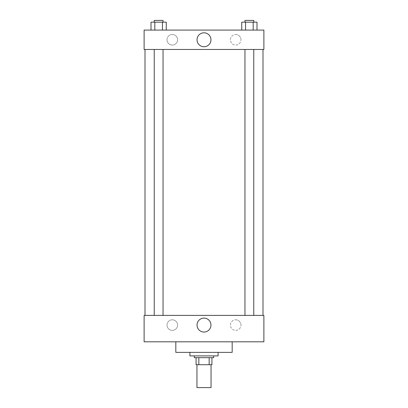 <?xml version="1.0" encoding="UTF-8"?>
<svg xmlns="http://www.w3.org/2000/svg" width="408" height="408" viewBox="0 0 408 408"><rect width="100%" height="100%" fill="white"/><g stroke="black" fill="none" stroke-linecap="round" stroke-linejoin="round"><path stroke-width="0.31" stroke-dasharray="2.04 1.53" d="M211.043 387.6L196.957 387.6M211.043 364.706L196.957 364.706L211.043 364.706M198.834 364.706L196.075 364.706L196.075 357.658L198.834 357.658L198.834 364.706L211.925 364.706M209.166 357.658L198.834 357.658L209.166 357.658L209.166 364.706M198.834 357.658L196.075 357.658M194.315 357.658L213.685 357.658M204 355.898L194.315 355.898L204 355.898M218.091 355.898L189.909 355.898M218.091 352.379L189.909 352.379L218.091 352.379M232.178 341.812L232.178 352.379L175.822 352.379L175.822 341.812L232.178 341.812L175.822 341.812M263.879 341.812L144.121 341.812L144.121 315.394L263.879 315.394L263.879 341.812L144.121 341.812M249.37 315.394L244.963 315.394L249.37 315.394M163.037 315.394L154.229 315.394L163.037 315.394L154.229 315.394L163.037 315.394L163.037 49.46L154.229 49.46L163.037 49.46M262.997 315.394L145.003 315.394L262.997 315.394M167.015 325.079A5.284 5.284 0 0 0 172.298 330.363A5.284 5.284 0 0 0 177.582 325.079A5.284 5.284 0 0 0 172.298 319.796A5.284 5.284 0 0 0 167.015 325.079M240.985 325.079A5.284 5.284 0 0 0 235.702 319.796A5.284 5.284 0 0 0 230.418 325.079A5.284 5.284 0 0 0 235.702 330.363A5.284 5.284 0 0 0 240.985 325.079M172.298 319.796A5.284 5.284 0 0 1 176.873 327.721A5.284 5.284 0 0 1 167.724 327.721A5.284 5.284 0 0 1 172.298 319.796M235.702 319.796A5.284 5.284 0 0 1 240.276 327.721A5.284 5.284 0 0 1 231.127 327.721A5.284 5.284 0 0 1 235.702 319.796M144.121 321.555L144.121 325.742L144.121 321.555M263.879 321.555L263.879 325.742L263.879 321.555M197.033 325.079A6.967 6.967 0 0 0 207.483 331.112A6.967 6.967 0 0 0 207.483 319.046A6.967 6.967 0 0 0 197.033 325.079M262.997 49.46L145.003 49.46L262.997 49.46M249.37 49.46L244.963 49.46L249.37 49.46M263.879 49.46L144.121 49.46L144.121 30.085L263.879 30.085L263.879 49.46M167.015 39.775A5.284 5.284 0 0 0 172.298 45.058A5.284 5.284 0 0 0 177.582 39.775A5.284 5.284 0 0 0 172.298 34.491A5.284 5.284 0 0 0 167.015 39.775M240.985 39.775A5.284 5.284 0 0 0 235.702 34.491A5.284 5.284 0 0 0 230.418 39.775A5.284 5.284 0 0 0 235.702 45.058A5.284 5.284 0 0 0 240.985 39.775M241.74 30.085L256.994 30.085L241.74 30.085L256.994 30.085L241.74 30.085L256.994 30.085L241.74 30.085L241.74 22.16L256.994 22.16L253.179 22.16L253.179 30.085L253.179 22.16L245.555 22.16L245.555 30.085L245.555 22.16L241.74 22.16L256.994 22.16L256.994 30.085M151.006 30.085L166.26 30.085L151.006 30.085L166.26 30.085L151.006 30.085L151.006 22.16L166.26 22.16L162.445 22.16L162.445 30.085L162.445 22.16L154.821 22.16L154.821 30.085L154.821 22.16L151.006 22.16L166.26 22.16L166.26 30.085M172.298 34.491A5.284 5.284 0 0 1 176.873 42.417A5.284 5.284 0 0 1 167.724 42.417A5.284 5.284 0 0 1 172.298 34.491M235.702 34.491A5.284 5.284 0 0 1 240.276 42.417A5.284 5.284 0 0 1 231.127 42.417A5.284 5.284 0 0 1 235.702 34.491M144.121 47.476L144.121 39.112L144.121 47.476M263.879 39.112L263.879 47.476L263.879 39.112M210.967 39.775A6.967 6.967 0 0 0 200.517 33.742A6.967 6.967 0 0 0 200.517 45.808A6.967 6.967 0 0 0 210.967 39.775M253.771 22.16L244.963 22.16L253.771 22.16L244.963 22.16L253.771 22.16L253.771 20.4L244.963 20.4L253.771 20.4L244.963 20.4L244.963 22.16M163.037 22.16L154.229 22.16L163.037 22.16L154.229 22.16L163.037 22.16L163.037 20.4L154.229 20.4L163.037 20.4L154.229 20.4L154.229 22.16M253.179 22.16L253.179 30.085M245.555 22.16L245.555 30.085M162.445 22.16L162.445 30.085M154.821 22.16L154.821 30.085M154.229 49.46L154.229 315.394M244.963 49.46L244.963 315.394M253.771 49.46L253.771 315.394"/><path stroke-width="0.61" d="M196.957 364.706L196.957 387.6L211.043 387.6L211.043 364.706M209.166 357.658L209.166 364.706L196.075 364.706L196.075 357.658M209.166 364.706L211.925 364.706L211.925 357.658L211.925 364.706M213.685 355.898L213.685 357.658L194.315 357.658L194.315 355.898M198.834 357.658L198.834 364.706M189.909 352.379L189.909 355.898L218.091 355.898L218.091 352.379M175.822 341.812L175.822 352.379L232.178 352.379L232.178 341.812M144.121 341.812L263.879 341.812L144.121 341.812L144.121 315.394L263.879 315.394L263.879 341.812M197.033 325.079A6.967 6.967 0 0 1 207.483 319.046A6.967 6.967 0 0 1 207.483 331.112A6.967 6.967 0 0 1 197.033 325.079M262.997 49.46L262.997 315.394M263.879 49.46L144.121 49.46L144.121 30.085L263.879 30.085L263.879 49.46M210.967 39.775A6.967 6.967 0 0 1 200.517 45.808A6.967 6.967 0 0 1 200.517 33.742A6.967 6.967 0 0 1 210.967 39.775M256.994 30.085L256.994 22.16L241.74 22.16L241.74 30.085M253.179 22.16L253.179 30.085M245.555 22.16L245.555 30.085M244.963 22.16L244.963 20.4L253.771 20.4L253.771 22.16M166.26 30.085L166.26 22.16L151.006 22.16L151.006 30.085M162.445 22.16L162.445 30.085M154.821 22.16L154.821 30.085M154.229 22.16L154.229 20.4L163.037 20.4L163.037 22.16M145.003 49.46L145.003 315.394M253.771 315.394L253.771 49.46M244.963 315.394L244.963 49.46M154.229 49.46L154.229 315.394M163.037 49.46L163.037 315.394"/></g></svg>
